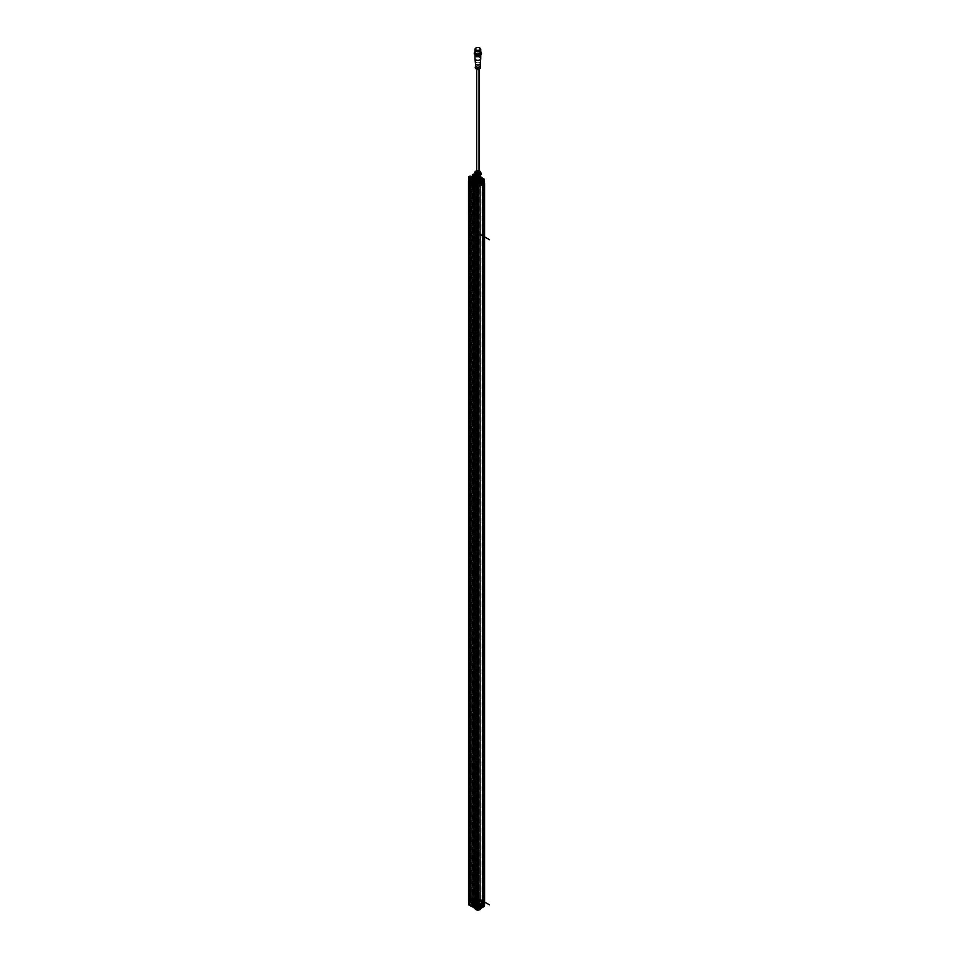<?xml version="1.0" encoding="UTF-8"?>
<svg xmlns="http://www.w3.org/2000/svg" width="958" height="958" viewBox="0 0 958 958"><rect width="100%" height="100%" fill="white"/><g stroke="black" fill="none" stroke-linecap="round" stroke-linejoin="round"><path stroke-width="0.72" stroke-dasharray="4.79 3.59" d="M483.862 183.661L483.455 182.774L481.994 183.17L477.443 186.235L478.377 186.355L478.377 905.885L477.443 905.765L481.994 902.699L481.994 183.17M478.341 185.517L478.317 905.13L478.341 185.517M478.186 905.154L478.186 185.636L477.443 186.235M478.916 906.005L478.377 186.355M476.066 905.286L475.994 185.84L475.994 905.37M473.959 184.666L476.509 185.648L475.97 904.867L478.377 905.909L478.377 908.783L479.216 908.292M473.803 184.235L473.959 903.705M468.522 181.505L469.252 180.715L468.546 180.571L468.63 900.197L469.252 900.245L468.546 901.071L469.264 900.927L469.252 181.397L468.546 181.541L468.618 900.975M470.246 176.188L470.055 899.299L470.055 179.769L468.546 180.571L470.39 179.984L470.354 899.562L468.546 900.101L469.264 900.245L469.576 904.879L469.157 181.445L469.24 905.07M471.408 180.858L470.845 904.58L471.803 900.388L469.839 899.945L469.839 180.415L471.049 181.038L469.839 180.415L470.27 176.859L470.354 899.562L469.648 903.897L470.354 899.562L470.354 180.032M474.21 175.47L474.21 902.891L474.126 179.529L471.839 180.858L471.444 177.074M471.767 902.4L471.767 900.041L470.881 899.981L470.833 902.496L473.228 901.67L474.629 902.4L474.21 175.685L474.473 179.038L472.258 178.499L475.312 177.625L484.58 183.182L484.473 902.472L479.886 900.28L480.413 180.571L480.413 900.101L477.719 898.544L477.719 179.014M477.443 178.978L477.443 898.496L475.312 897.155L473.791 897.514L473.635 177.625L473.791 897.215L472.258 898.029L472.258 178.428L473.635 177.625L473.635 897.155L472.258 898.029L472.258 178.428L472.258 898.029L472.569 901.981L475.503 899.73L476.988 900.484L472.066 903.202L472.066 900.879L470.881 899.981L470.833 902.496L472.066 903.202M481.85 904.747L479.599 903.634L481.682 905.035L481.934 900.975L475.324 897.155L475.467 901.454L473.719 901.286L473.791 897.215L475.156 897.514L475.156 177.685L475.312 897.155L475.156 177.673L481.443 181.733L483.119 182.283L483.359 181.601L483.359 179.433L477.455 182.834L477.216 185.696L473.683 182.715L473.072 183.241L477.216 185.696M479.982 180.667L479.886 900.28L479.982 180.667M482.604 181.984L482.604 901.502M483.622 902.628L483.622 183.098L482.401 183.194L482.365 902.795L483.443 902.292L483.359 903.035M472.641 183.337L473.563 183.062M478.09 179.9L477.479 180.212L478.581 180.212L478.006 899.37L478.006 179.841M481.491 901.586L477.946 900.484L478.868 900.125L481.994 902.699M478.138 904.927L478.138 185.397M482.173 902.364L483.443 902.292M483.383 902.987L481.635 901.262L481.611 904.639L483.383 905.669L483.119 902.52M472.701 176.559L472.701 901.981L472.701 898.209L473.36 897.909L473.228 178.38L472.557 178.679L472.557 176.643M474.438 898.604L473.36 897.909L474.438 898.532L474.438 179.002L473.228 178.38L473.228 176.26M474.102 899.083L471.803 900.388L474.126 899.059M470.917 177.254L471.049 900.568L469.803 899.897L470.354 899.562M478.102 899.43L477.647 899.969L478.006 899.37M478.413 899.514L477.647 899.969M472.474 902.675L473.575 902.64L472.474 902.675L472.474 183.146M478.006 905.861L478.006 186.331M471.863 900.364L471.839 180.858L474.126 179.505L474.186 175.733M475.228 901.059L475.132 174.272L477.731 175.398L477.108 176.739A1.317 0.766 180 0 0 476.713 177.278L476.713 176.5A1.317 0.766 0 0 0 477.084 177.026L477.084 177.805A1.317 0.766 180 0 1 476.713 177.278M477.371 898.341L477.371 178.811M482.437 182.224L482.425 901.753M482.604 901.729L482.604 182.2M483.658 183.301L483.658 902.831M482.401 183.194L482.401 902.723L482.413 183.218M477.491 180.14L477.491 899.67M481.934 900.975L478.509 899.466L472.354 902.64L472.378 183.086L473.312 182.715L469.995 181.421L471.599 181.445L471.611 182.631L475.18 180.571L475.144 179.661L477.491 180.799L472.342 183.972L472.33 182.81M472.893 902.328L472.893 182.798M478.449 184.75L483.586 181.781L478.449 184.75L477.946 907.118L477.946 184.451M477.946 907.118L483.586 904.448L483.586 181.781M483.586 904.448L478.449 907.406M483.071 904.148L483.071 181.493M475.599 184.75L476.27 184.75L475.599 182.427L476.27 183.146M475.252 185.421L478.377 186.379L483.706 183.301L483.658 180.415L482.293 180.595L483.383 179.409L477.455 182.834L475.599 181.757L476.545 182.99M476.545 184.164L475.599 183.936L476.545 184.595M475.599 181.757L477.048 180.667M471.827 179.793L472.09 179.637A1.317 0.766 180 0 1 473.935 179.625L475.312 179.984L472.354 179.984L473.695 180.176L472.354 180.176L473.659 180.176L472.378 180.176L472.354 183.11L475.635 185.074M470.079 176.14L470.354 179.948M468.546 181.038L468.558 900.388L468.785 903.777L469.947 903.107L469.923 899.299L468.546 900.101L469.336 903.921L469.157 180.667L468.522 180.607M469.228 177.673L469.264 180.715L469.324 177.661M477.419 180.008L474.39 181.673A1.676 0.97 0 0 0 476.15 180.655L477.779 180.224L476.701 180.284L477.515 179.613L477.491 181.002L477.515 179.613L475.108 178.475L475.144 179.397L471.599 181.445M470.067 181.697L470.091 182.87L470.067 181.697M475.18 179.314L475.216 180.511M475.108 178.475L474.905 179.829L475.108 178.475M477.407 180.344L478.868 179.888L481.443 181.373M478.581 899.742L478.581 180.212L477.946 180.248L481.443 181.733M475.06 178.044L475.132 901.334L473.815 901.334L473.803 177.984L475.06 178.044L475.228 174.308L475.324 177.625L475.396 174.045M473.551 174.045L473.635 897.155M478.904 177.853L479.766 176.571L481.024 177.302L479.886 176.559A2.024 1.174 0 0 0 479.299 175.733A2.024 1.174 0 0 0 477.084 175.47A2.024 1.174 0 0 0 475.839 176.559A2.024 1.174 0 0 0 476.437 177.386A2.024 1.174 0 0 0 478.641 177.637A2.024 1.174 0 0 0 479.886 176.559L479.958 177.637L477.743 176.368L479.958 177.637L478.796 178.523A2.862 1.653 0 0 0 477.12 178.487L476.88 177.565A2.826 1.629 0 0 0 475.863 177.948A2.826 1.629 0 0 0 475.216 178.535L474.581 178.547M474.593 177.996A1.485 0.862 0 0 0 475.527 177.745A1.485 0.862 0 0 0 475.958 177.146A1.485 0.862 0 0 0 474.725 176.296M477.036 181.242A2.85 1.641 0 0 0 479.874 180.834A2.85 1.641 0 0 0 480.712 179.637A2.85 1.641 0 0 0 480.593 179.194L480.569 178.631A2.826 1.629 0 0 0 479.862 177.948A2.826 1.629 0 0 0 479.036 177.613L478.832 177.948M478.796 178.523L478.904 177.074L479.599 176.679L479.611 177.446M477.12 177.721L477.12 178.487M474.713 176.32A1.437 0.826 180 0 1 475.491 176.559A1.437 0.826 180 0 1 475.91 177.146A2.802 1.617 180 0 1 479.85 177.17A2.802 1.617 180 0 1 480.665 178.284A2.802 1.617 180 0 1 479.85 179.457A2.802 1.617 180 0 1 475.886 179.457A2.802 1.617 180 0 1 475.06 178.284A2.802 1.617 180 0 1 475.886 177.17A1.437 0.826 180 0 1 474.593 177.972M475.024 179.649L475.216 178.535M475.072 179.733A2.862 1.653 0 0 0 475.012 180.044A2.862 1.653 0 0 0 475.168 180.619L473.24 181.05M473.324 180.475L475.192 179.829L475.168 180.619M483.359 179.433L481.491 178.356L480.593 179.194L481.024 178.056M481.85 179.721L480.892 179.17M477.946 181.96L477 181.421M481.491 178.356L482.173 179.745L481.491 179.35L482.173 180.918L481.491 181.349M481.838 177.721L481.934 181.445M481.898 181.074L481.491 180.523L482.173 180.918M481.898 179.577L481.491 179.026L482.173 179.409M482.82 182.331L478.557 180.224L483.119 182.283M473.144 181.984L476.701 179.936M483.119 181.469L482.557 182.379L479 180.32L476.27 180.811A1.796 1.042 180 0 1 476.09 181.313A1.796 1.042 180 0 1 474.39 181.9L474.378 181.804A1.916 1.102 0 0 0 476.198 181.194A1.916 1.102 0 0 0 476.389 180.715A1.916 1.102 0 0 0 476.389 180.643L476.15 180.655M479.168 180.224L478.725 179.505L478.569 180.415L476.389 180.643L476.401 179.829A1.928 1.114 180 0 1 476.401 179.888A1.928 1.114 180 0 1 474.378 180.99L473.815 183.313L477.371 185.373L473.671 183.469L473.731 181.433L474.39 181.613M473.647 183.062L473.851 181.17L473.719 182.259L476.306 182.056A2.874 1.665 180 0 1 475.827 181.84A2.874 1.665 180 0 1 475.419 181.541L474.414 181.649L474.485 180.966L475.731 182.403M473.647 183.409L473.827 182.499L477.216 184.87M483.359 181.601L477.455 185.002M479 179.505L482.545 181.553M478.581 179.601L478.485 180.523L478.725 179.505M478.341 179.637L476.701 179.517M476.306 182.738A2.203 1.269 180 0 1 475.659 181.84A2.203 1.269 180 0 1 477.024 180.667A2.203 1.269 180 0 1 479.419 180.942A2.203 1.269 180 0 1 480.066 181.84A2.203 1.269 180 0 1 478.713 183.014A2.203 1.269 180 0 1 476.306 182.738M472.354 179.984L473.695 179.984L473.635 182.607M476.88 177.565L476.916 176.931A1.557 0.898 0 0 1 476.928 175.661L477.683 175.29L477.108 175.961A1.317 0.766 0 0 0 476.713 176.5L477.084 177.805M479.79 177.458L475.3 173.913L475.156 177.673L475.228 174.093M473.719 174.26L473.803 177.673L473.815 174.32M473.695 174.248L473.803 177.984L473.719 174.308L475.132 174.368M474.438 179.074L474.629 902.4M474.557 175.242L474.473 179.038M471.611 182.631L470.031 182.774L472.342 183.972M472.27 181.325L472.27 183.697L477.012 180.954L476.988 178.487L475.743 177.781L475.455 180.152L475.503 177.853L475.563 180.667L471.767 182.858L471.767 180.523L470.833 180.619L473.288 181.254L476.988 178.487L477.012 180.954L475.695 180.08L475.563 180.667L475.659 178.188L471.767 180.523M472.27 183.697L472.066 181.325M471.54 180.559L471.528 182.894L470.749 182.93L470.965 180.475L470.749 182.93L472.066 183.697M474.785 178.787A1.928 1.114 180 0 1 475.839 179.098A1.928 1.114 180 0 1 475.982 179.194M473.276 180.751A1.928 1.114 180 0 1 473.12 180.667A1.928 1.114 180 0 1 472.581 180.056M472.581 180.559A1.916 1.114 0 0 0 473.12 181.17A1.916 1.114 0 0 0 473.288 181.254M475.982 179.697A1.916 1.114 0 0 0 475.839 179.601A1.916 1.114 0 0 0 474.773 179.302M474.186 179.23L473.815 178.32L475.084 178.356L473.611 178.703L474.258 179.194L473.647 179.984L474.869 179.649M468.606 181.445L468.773 177.685M469.24 177.721L469.264 181.397L468.857 177.769M469.683 176.523L469.839 180.415M473.24 904.58L473.252 903.801A1.94 1.114 0 0 1 473.108 903.729A1.94 1.114 0 0 1 472.569 903.131L470.869 903.681L471.791 904.987A1.832 1.066 180 0 1 473.024 904.711L473.24 904.58A1.952 1.126 180 0 1 473.096 904.508A1.952 1.126 180 0 1 472.557 903.921L470.905 904.472L469.719 903.777L469.839 180.332M477.371 184.547L477.371 185.373M476.318 179.206A2.179 1.257 0 0 0 479.407 179.206A2.179 1.257 0 0 0 480.042 178.308A2.179 1.257 0 0 0 479.407 177.422A2.179 1.257 0 0 0 476.318 177.422A2.179 1.257 0 0 0 475.683 178.308A2.179 1.257 0 0 0 476.318 179.206M482.257 179.445L481.407 178.954L482.353 179.421M477.85 181.984L476.497 181.709M476.497 181.792L477.443 182.643M475.91 177.146L475.91 177.374A1.437 0.826 0 0 1 475.024 178.14A1.437 0.826 0 0 1 473.456 177.96A1.437 0.826 0 0 1 473.036 177.374L473.036 177.374A1.437 0.826 0 0 0 473.036 177.374L472.989 177.146A1.485 0.862 180 0 1 473.432 176.775A1.485 0.862 180 0 1 475.048 176.583A1.485 0.862 180 0 1 475.958 177.374A1.485 0.862 180 0 1 475.527 177.984A1.485 0.862 180 0 1 473.911 178.176A1.485 0.862 180 0 1 472.989 177.374A1.485 0.862 180 0 1 473.001 177.266M473.731 176.943A1.054 0.611 0 0 0 475.228 177.805A1.054 0.611 0 0 0 473.731 176.943M473.611 178.703L473.611 179.613L475.312 179.493L475.372 178.547M474.917 180.296L475.384 178.847L474.725 179.23L475.192 180.128M474.725 179.23L475.384 178.847M474.258 180.092L474.258 179.194M475.312 178.583L475.312 179.493M475.539 175.937L475.527 176.703L475.539 175.937L476.689 177.158L476.665 176.38A1.832 1.066 0 0 0 476.198 177.086L475.982 177.218A1.952 1.126 0 0 0 475.851 177.134A1.952 1.126 0 0 0 474.833 176.823L475.779 175.865L476.665 176.38M475.527 176.703L474.809 177.601A1.94 1.114 180 0 1 475.851 177.913A1.94 1.114 180 0 1 475.982 178.008L476.21 177.865A1.82 1.054 180 0 1 476.689 177.158M476.21 177.865L476.198 177.086M475.982 177.218L475.982 178.008M474.809 177.601L474.833 176.823M479.575 178.092L479.383 179.254A2.874 1.665 180 0 1 479.898 179.493A2.874 1.665 180 0 1 480.281 179.769L480.281 179.17A2.886 1.665 0 0 0 479.898 178.906A2.886 1.665 0 0 0 479.383 178.667L479.575 178.092L480.425 179.182M479.575 178.679L480.868 178.847L480.425 179.769M471.54 179.397L470.869 179.457L471.791 179.984A1.82 1.054 180 0 1 473.024 179.709L473.252 179.577A1.94 1.114 180 0 1 473.108 179.505A1.94 1.114 180 0 1 472.569 178.906L471.54 179.397L470.905 178.679L471.791 179.984M471.013 179.314L471.037 178.547L471.013 179.314M472.569 178.906L472.557 178.128A1.952 1.126 0 0 0 473.096 178.715A1.952 1.126 0 0 0 473.24 178.799M473.024 178.918A1.832 1.066 0 0 0 471.791 179.194M472.557 178.128L471.54 178.619M475.863 182.403L476.294 181.469A2.886 1.665 0 0 1 475.827 181.254A2.886 1.665 0 0 1 475.419 180.954L474.414 181.649M476.318 182.14L476.306 181.553A2.203 1.269 0 0 0 479.419 181.565A2.203 1.269 0 0 0 480.066 180.667A2.203 1.269 0 0 0 480.066 180.655A2.203 1.269 0 0 0 479.419 179.769A2.203 1.269 0 0 0 476.306 179.769A2.203 1.269 0 0 0 475.659 180.655A2.203 1.269 0 0 0 475.659 180.667A2.203 1.269 0 0 0 476.306 181.565L476.318 182.14M473.767 179.936L475.467 179.553L473.767 179.936M473.971 179.829L474.988 179.242L473.971 179.829M473.671 178.428A1.126 0.659 0 0 0 475.276 177.505A1.126 0.659 0 0 0 473.671 178.428M473.671 177.841A1.126 0.659 180 0 1 475.276 176.919A1.126 0.659 180 0 1 473.671 177.841M475.91 177.374A1.437 0.826 0 0 0 475.491 176.787A1.437 0.826 0 0 0 474.018 176.595A1.437 0.826 0 0 0 473.048 177.266M481.024 178.332L480.257 176.679A3.233 1.868 0 0 0 480.15 176.607A3.233 1.868 0 0 0 480.042 176.547L477.18 176.104A3.233 1.868 0 0 0 476.88 176.152L474.785 177.362A3.233 1.868 0 0 0 474.701 177.529L474.701 176.751M474.701 176.907L474.988 177.589L473.767 177.218M473.887 179.421L475.06 179.421L473.887 179.421L473.887 177.41L474.701 177.098M483.383 179.409L481.611 178.392L481.635 181.733L484.413 182.882L484.305 179.218M481.635 181.733L483.706 183.301M481.91 179.577L481.91 181.337L482.221 180.487L482.808 180.894M482.748 181.014L479.371 182.691L482.652 180.894M482.173 179.433L482.748 181.397M482.676 181.505L479.359 183.421L478.772 183.002L481.91 181.337M478.629 182.559L479.299 183.385L478.629 182.559L477.455 183.229L475.683 181.804L476.497 182.715L476.497 184.475L475.659 184.307L476.222 184.631L476.234 182.858M478.377 186.379L478.377 183.457L479.216 182.978M483.658 180.415L483.658 905.729L482.221 905.957L483.395 905.274L481.491 904.58L481.491 903.909L482.173 904.304L481.491 902.4L482.173 902.795L482.197 183.289M483.263 182.679L483.443 179.876L483.658 183.026M477.288 186.127L477.455 183.229M475.659 185.193L475.659 184.307M481.611 178.392L480.653 179.182A2.898 1.676 180 0 1 480.7 179.29M480.724 179.374A2.898 1.676 180 0 1 480.76 179.649A2.898 1.676 180 0 1 477.06 181.254L475.683 181.804M482.03 181.505L481.946 177.829M484.353 179.254L484.449 906.232M475.671 182.535L475.683 184.295M475.683 182.535L476.497 182.715M479.934 182.403L482.102 181.182M476.665 181.697L477.85 182.104M481.072 179.146L481.91 179.637M478.234 186.307L478.377 183.457M477.312 183.218L478.246 183.385M479.671 179.397A2.85 1.641 180 0 1 477.791 179.769M476.629 179.601A2.85 1.641 180 0 1 475.132 178.595L475.132 178.595M474.94 178.2L475.084 177.757A2.85 1.641 180 0 1 477.24 176.512L478.677 176.547A2.85 1.641 180 0 1 480.712 178.116A2.85 1.641 180 0 1 480.006 179.206M476.318 177.23A2.179 1.257 0 0 0 475.683 178.116A2.179 1.257 0 0 0 477.036 179.29A2.179 1.257 0 0 0 479.407 179.014A2.179 1.257 0 0 0 480.042 178.116A2.179 1.257 0 0 0 478.701 176.955A2.179 1.257 0 0 0 476.318 177.23M480.593 178.799A2.85 1.641 0 0 0 480.712 178.32A2.85 1.641 0 0 0 478.677 176.739L477.252 176.619L477.288 177.757A1.102 0.635 0 0 1 476.928 177.29L476.928 177.086A1.102 0.635 180 0 1 479.132 177.086A1.102 0.635 180 0 1 478.725 177.589L478.689 176.452M478.725 177.589L478.689 176.631L477.252 176.595M478.689 176.667L477.252 176.416M478.701 176.535L477.264 176.5L477.264 177.948L478.701 177.984L477.264 177.913M477.24 176.715A2.85 1.641 0 0 0 475.084 177.96L474.964 178.787M473.24 180.799A1.102 0.635 0 0 0 473.887 180.571L474.485 179.733L473.839 179.745A1.102 0.635 0 0 0 471.923 180.176L471.923 179.984A1.102 0.635 180 0 0 473.887 180.379L474.917 177.96M474.869 179.745L474.533 180.559M479.407 179.206A2.179 1.257 180 0 1 477.036 179.481A2.179 1.257 180 0 1 475.683 178.32A2.179 1.257 180 0 1 476.318 177.422A2.179 1.257 180 0 1 478.701 177.158A2.179 1.257 180 0 1 480.042 178.32A2.179 1.257 180 0 1 479.407 179.206M476.928 177.086A1.102 0.635 180 0 0 477.288 177.553L478.701 177.984M477.587 177.014L477.755 176.116A2.144 1.593 38.2 0 1 477.874 176.128L477.994 176.104A2.144 1.018 -67.6 0 1 478.078 176.068L478.545 176.787L477.359 177.086L478.701 177.086L477.539 176.368A2.144 1.425 -51.1 0 1 477.647 176.308L477.683 176.236A2.144 0.719 -104.7 0 0 477.623 176.188L478.341 176.2A2.144 1.736 9.6 0 1 478.485 176.224L478.533 176.332A2.144 1.425 128.9 0 0 478.413 176.356L478.389 176.416A2.144 0.719 75.3 0 1 478.449 176.512L478.317 176.583A2.144 1.593 -141.8 0 0 478.198 176.535L478.078 176.547A2.144 1.018 112.4 0 0 477.994 176.631L477.683 176.464A2.144 1.724 -165.1 0 0 477.587 176.476M478.725 177.781A1.102 0.635 0 0 0 477.347 176.787A1.102 0.635 0 0 0 476.928 177.29M474.222 179.541L473.839 179.553A1.102 0.635 180 0 0 471.923 179.984M471.923 180.176A1.102 0.635 0 0 0 471.947 180.284L472.797 180.799M476.342 171.877A2.155 1.245 180 0 1 479.395 171.877A2.155 1.245 180 0 1 480.018 172.763A2.155 1.245 180 0 1 479.395 173.637A2.155 1.245 180 0 1 477.036 173.913A2.155 1.245 180 0 1 475.707 172.763A2.155 1.245 180 0 1 476.342 171.877L476.509 171.781A1.916 1.102 180 0 1 479.216 171.781A1.916 1.102 180 0 1 479.216 173.35A1.916 1.102 180 0 1 476.509 173.35A1.916 1.102 180 0 1 476.509 171.781L476.342 171.877M479.395 181.481A2.155 1.245 0 0 0 480.018 180.595A2.155 1.245 0 0 0 478.689 179.445A2.155 1.245 0 0 0 476.342 179.721A2.155 1.245 0 0 0 475.707 180.595A2.155 1.245 0 0 0 477.036 181.745A2.155 1.245 0 0 0 479.395 181.481M478.749 173.075A1.245 0.719 0 0 0 476.988 172.057A1.245 0.719 0 0 0 478.749 173.075M476.988 184.583A1.245 0.719 180 0 1 478.749 185.601A1.245 0.719 180 0 1 476.988 184.583M475.204 185.505L477.132 186.618A2.754 1.593 0 0 0 479.814 186.211A2.754 1.593 0 0 0 480.617 185.086A2.754 1.593 0 0 0 480.521 184.666L478.593 183.553A2.754 1.593 0 0 0 475.922 183.96A2.754 1.593 0 0 0 475.108 185.086A2.754 1.593 0 0 0 475.204 185.505L477.132 186.618M478.593 183.553L480.521 184.271A2.754 1.593 180 0 1 480.617 184.69A2.754 1.593 180 0 1 479.814 185.816A2.754 1.593 180 0 1 477.132 186.223M475.204 185.122A2.754 1.593 180 0 1 475.108 184.69A2.754 1.593 180 0 1 475.922 183.565A2.754 1.593 180 0 1 478.593 183.158M479.503 185.648A2.323 1.341 0 0 0 480.186 184.666A2.323 1.341 0 0 0 478.725 183.445A2.323 1.341 0 0 0 476.222 183.744A2.323 1.341 0 0 0 475.539 184.666A2.323 1.341 0 0 0 476.952 185.924A2.323 1.341 0 0 0 479.503 185.648M479.862 179.278A2.826 1.629 0 0 0 479.862 176.967A2.826 1.629 0 0 0 475.863 176.967A2.826 1.629 0 0 0 475.863 179.278A2.826 1.629 0 0 0 479.862 179.278M476.437 178.954A2.024 1.174 180 0 1 475.839 178.116A2.024 1.174 180 0 1 477.084 177.038A2.024 1.174 180 0 1 479.299 177.29A2.024 1.174 180 0 1 479.886 178.116A2.024 1.174 180 0 1 478.641 179.206A2.024 1.174 180 0 1 476.437 178.954M474.785 177.362L475.827 175.41L476.88 174.967L476.88 176.152M476.88 174.967A3.233 1.868 180 0 1 477.18 174.919L480.042 175.362L480.042 176.547M477.192 176.104A1.198 0.695 180 0 1 478.88 177.086A1.198 0.695 180 0 1 477.192 176.104L477.18 174.919M480.257 176.679L480.257 175.494M475.659 175.542A2.826 1.629 180 0 1 475.863 175.398A2.826 1.629 180 0 1 480.018 175.506M479.862 173.206A2.826 1.629 0 0 0 475.863 173.206A2.826 1.629 0 0 0 475.863 175.518A2.826 1.629 0 0 0 479.862 175.518A2.826 1.629 0 0 0 479.862 173.206M476.437 175.182A2.012 1.162 180 0 1 475.851 174.368A2.012 1.162 180 0 1 477.096 173.29A2.012 1.162 180 0 1 479.287 173.542A2.012 1.162 180 0 1 479.874 174.368A2.012 1.162 180 0 1 478.641 175.434A2.012 1.162 180 0 1 476.437 175.182M481.024 174.572L480.257 172.919A3.233 1.868 0 0 0 480.15 172.847A3.233 1.868 0 0 0 480.042 172.787L477.18 172.344A3.233 1.868 0 0 0 476.88 172.392L474.785 173.602A3.233 1.868 0 0 0 474.701 173.781M474.785 173.602L474.785 172.093L475.827 171.29L476.88 170.883L476.88 172.392M477.18 172.344L477.18 170.847A3.233 1.868 180 0 0 476.88 170.883L475.827 171.29M476.665 170.919L480.042 171.29A3.233 1.868 180 0 1 480.15 171.35A3.233 1.868 180 0 1 480.257 171.41L480.042 172.787M480.257 172.919L480.341 171.482M480.329 172.117A2.515 1.449 0 0 0 478.581 171.015A2.515 1.449 0 0 0 476.09 171.386A2.515 1.449 0 0 0 475.396 172.117M479.036 170.991A1.245 0.719 0 0 0 476.689 170.991M478.749 172.021A1.245 0.719 180 0 1 476.641 171.374A2.155 1.245 180 0 1 479.036 171.362A1.245 0.719 180 0 1 478.749 172.021M476.689 171.266A1.245 0.719 180 0 1 479.036 171.266M476.509 170.728A1.916 1.102 0 0 0 475.97 171.338A1.916 1.102 0 0 0 477 172.5A1.916 1.102 0 0 0 479.216 172.296A1.916 1.102 0 0 0 479.754 171.338A1.916 1.102 0 0 0 478.461 170.452A1.916 1.102 0 0 0 476.509 170.728M479.084 171.386A2.155 1.245 180 0 1 479.994 172.212A2.155 1.245 180 0 1 479.395 173.29A2.155 1.245 180 0 1 476.892 173.518A2.155 1.245 180 0 1 475.731 172.212A2.155 1.245 180 0 1 476.342 171.53A2.155 1.245 180 0 1 476.641 171.386M479.287 171.59A2.012 1.162 0 0 0 479.048 171.47A2.012 1.162 0 0 0 476.689 171.47A2.012 1.162 0 0 0 475.851 172.404A2.012 1.162 0 0 0 476.437 173.23A2.012 1.162 0 0 0 478.641 173.482A2.012 1.162 0 0 0 479.874 172.404A2.012 1.162 0 0 0 479.287 171.59M475.599 48.295A2.874 1.665 180 0 1 479.898 48.14A2.874 1.665 180 0 1 480.138 48.295M480.353 49.121A2.515 1.449 0 0 0 479.647 48.295A2.515 1.449 0 0 0 477.06 47.948A2.515 1.449 0 0 0 475.372 49.121M480.736 52.642A2.874 1.665 0 0 0 479.898 51.469A2.874 1.665 0 0 0 476.761 51.109A2.874 1.665 0 0 0 474.988 52.642M476.006 53.72A2.635 1.521 180 0 1 475.228 52.642A2.635 1.521 180 0 1 476.856 51.241A2.635 1.521 180 0 1 479.73 51.564A2.635 1.521 180 0 1 480.497 52.642A2.635 1.521 180 0 1 478.868 54.055A2.635 1.521 180 0 1 476.006 53.72M479.814 53.864A2.635 1.521 0 0 0 480.497 52.834A2.635 1.521 0 0 0 479.73 51.768A2.635 1.521 0 0 0 476.856 51.433A2.635 1.521 0 0 0 475.228 52.834A2.635 1.521 0 0 0 475.922 53.864M474.988 51.84A3.353 1.94 180 0 1 475.491 51.469A3.353 1.94 180 0 1 480.233 51.469L480.233 51.469A3.353 1.94 180 0 1 480.736 51.84M474.988 51.792A3.593 2.072 180 0 1 475.324 51.564A3.593 2.072 180 0 1 480.401 51.564L480.401 51.564A3.593 2.072 180 0 1 480.736 51.792M481.395 53.432A3.593 2.072 0 0 0 480.401 52.355A3.593 2.072 0 0 0 476.809 51.84A3.593 2.072 0 0 0 474.33 53.432M480.317 55.336A3.353 1.94 0 0 0 480.233 52.642A3.353 1.94 0 0 0 475.491 52.642A3.353 1.94 0 0 0 475.491 55.384M476.425 54.845A2.036 1.174 180 0 1 475.827 54.019A2.036 1.174 180 0 1 477.084 52.93A2.036 1.174 180 0 1 479.299 53.181A2.036 1.174 180 0 1 479.898 54.019A2.036 1.174 180 0 1 478.641 55.097A2.036 1.174 180 0 1 476.425 54.845M479.299 53.576A2.036 1.174 0 0 0 477.084 53.313A2.036 1.174 0 0 0 475.827 54.402A2.036 1.174 0 0 0 476.425 55.241A2.036 1.174 0 0 0 478.641 55.492A2.036 1.174 0 0 0 479.898 54.402A2.036 1.174 0 0 0 479.299 53.576M480.736 58.713A2.874 1.665 0 0 0 479.898 57.54A2.874 1.665 0 0 0 476.761 57.181A2.874 1.665 0 0 0 474.988 58.713M475.467 63.635L475.467 63.599A2.395 1.389 180 0 1 476.952 62.318A2.395 1.389 180 0 1 479.563 62.617A2.395 1.389 180 0 1 480.257 63.599L480.257 63.635M480.257 67.515A2.395 1.389 0 0 0 479.563 66.533A2.395 1.389 0 0 0 476.952 66.234A2.395 1.389 0 0 0 475.467 67.515M475.467 66.88A2.635 1.521 180 0 1 479.73 66.437A2.635 1.521 180 0 1 480.257 66.88M478.701 68.006A1.174 0.683 180 0 1 477.036 68.964A1.174 0.683 180 0 1 478.701 68.006M477.036 186.343A1.174 0.683 0 0 0 478.701 185.385A1.174 0.683 0 0 0 477.036 186.343M478.293 181.924L477.431 181.589L478.293 181.924M477.611 176.835L478.629 177.086L477.611 176.835M478.88 177.577A1.198 0.695 0 0 0 477.192 176.595A1.198 0.695 0 0 0 478.88 177.577M477.647 176.871L477.695 176.26M478.258 176.14L478.341 176.763M478.545 176.248L478.533 176.871M473.276 184.822L472.426 184.475L473.276 184.822M472.593 179.733L473.623 179.984L472.593 179.733M473.252 180.655A1.198 0.695 0 0 0 474.15 179.757A1.198 0.695 0 0 0 471.899 179.733M474.126 179.757A1.198 0.695 180 0 1 473.444 180.14M473.276 179.637L472.569 179.374M481.898 904.124L481.491 903.574L482.173 903.969M481.491 904.58L480.593 905.406A2.85 1.641 180 0 1 480.712 905.921A2.85 1.641 180 0 1 479.874 907.046A2.85 1.641 180 0 1 477.036 907.454L477.048 908.016A2.826 1.629 180 0 1 475.863 907.609A2.826 1.629 180 0 1 475.288 907.13L474.186 907.154L474.174 906.04L475.168 906.017L475.288 907.13M481.682 905.035L480.569 905.981A2.826 1.629 180 0 0 479.862 905.298A2.826 1.629 180 0 0 479.036 904.963L478.832 903.346L479.958 902.652L477.755 901.382L477.108 902.137A1.317 0.766 0 0 0 477.084 903.214L476.916 904.28A1.557 0.898 180 0 1 476.928 903.023L477.731 902.376L475.3 901.143M477.407 899.873L477.779 900.448L476.15 900.891A1.676 0.97 180 0 1 475.982 901.37A1.676 0.97 180 0 1 474.39 901.909L477.419 900.245M476.701 900.173L477.491 898.185L472.342 901.155L470.031 899.79L469.995 900.951L471.599 900.975L475.144 898.927L475.18 897.754L471.611 899.813L470.031 899.79L470.067 901.227L471.983 902.34L472.007 901.155M475.599 898.041L477.515 899.143L477.491 897.981L475.587 896.88L475.144 898.927L474.905 897.011L475.587 896.88M475.108 898.005L475.144 896.844L475.108 898.005M473.144 902.22L471.983 902.34M472.354 905.765L473.695 905.765L472.354 905.765L473.695 905.573L472.354 905.573L473.659 905.573L472.378 905.573L472.354 902.64L473.168 903.394M473.06 903.119L477.216 905.921L477.455 909.058L483.359 905.657L478.629 908.028A4.742 1.006 98.8 0 0 478.449 908.459A4.742 3.736 155.1 0 0 477.647 908.579A4.742 2.73 -120 0 0 477.06 908.244L477.276 907.777A4.742 3.736 -24.9 0 1 478.078 907.657A4.742 2.73 60 0 1 478.665 907.992L477.312 908.543L477.288 905.657M469.839 899.945L469.683 903.753M475.168 906.017A2.862 1.653 180 0 1 475.012 905.502A2.862 1.653 180 0 1 475.108 905.047L474.114 905.07L474.114 905.849L475.216 905.885A2.826 1.629 180 0 1 475.863 905.298A2.826 1.629 180 0 1 476.88 904.927L477.156 903.31L477.12 904.687M475.527 905.106A1.485 0.862 180 0 1 473.911 905.286A1.485 0.862 180 0 1 472.989 904.496A1.485 0.862 180 0 1 473.432 903.897A1.485 0.862 180 0 1 475.048 903.705A1.485 0.862 180 0 1 475.958 904.496A1.485 0.862 180 0 1 475.527 905.106M471.923 905.921L471.923 905.921A1.557 0.898 180 0 1 474.102 905.909L475.216 905.885L475.108 905.047M475.886 906.088A2.802 1.617 0 0 0 475.06 907.262A2.802 1.617 0 0 0 475.886 908.376A2.802 1.617 0 0 0 479.85 908.376A2.802 1.617 0 0 0 480.665 907.262A2.802 1.617 0 0 0 479.85 906.088A2.802 1.617 0 0 0 475.886 906.088M477.12 903.885A2.862 1.653 180 0 1 478.796 903.921M484.329 906.4L481.946 904.807L480.653 905.993A2.898 1.676 180 0 1 480.76 906.46A2.898 1.676 180 0 1 477.06 908.064L475.683 908.064L477.455 909.094L475.599 907.98L477.036 907.454M477.946 908.184L477 907.633M481.85 905.933L480.892 905.394M477.048 908.016L476.33 908.124A2.179 1.257 180 0 1 475.683 907.25A2.179 1.257 180 0 1 476.318 906.352A2.179 1.257 180 0 1 479.407 906.352A2.179 1.257 180 0 1 480.042 907.25A2.179 1.257 180 0 1 479.407 908.124A2.179 1.257 180 0 1 476.318 908.124L475.348 908.675M475.599 907.98L475.599 906.986L476.545 907.549L475.599 906.986L475.599 905.813L476.27 906.196L475.599 904.987M476.545 906.04L475.599 905.382L476.27 906.196M476.545 907.549L475.599 907.31L476.27 907.705M473.072 903.466L475.647 904.963M473.108 903.023L473.803 903.202L474.39 901.813A1.796 1.042 0 0 0 476.09 901.239A1.796 1.042 0 0 0 476.27 900.724L476.389 900.879A1.916 1.102 180 0 1 476.389 900.927A1.916 1.102 180 0 1 474.378 902.041L474.39 901.909M473.563 903.358L477.3 905.753L473.563 903.358L473.839 902.22L474.378 902.867A1.928 1.114 0 0 0 476.401 901.753A1.928 1.114 0 0 0 476.401 901.706L476.533 900.676L476.401 901.706M474.378 902.867L473.719 902.484L474.042 903.993L474.988 904.053L473.755 904.34L475.192 904.34L474.054 904.472L474.03 903.166M482.82 902.568L479 900.556L476.701 900.568L476.545 901.49L479 901.382L483.119 903.346M477.455 906.879L483.359 903.478M477.216 906.747L477.371 905.597L473.971 903.298L473.827 904.208L473.803 903.202M473.647 903.645L477.371 906.424M479.419 902.819A2.203 1.269 0 0 0 477.024 902.544A2.203 1.269 0 0 0 475.659 903.717A2.203 1.269 0 0 0 476.306 904.615A2.203 1.269 0 0 0 478.713 904.891A2.203 1.269 0 0 0 480.066 903.717A2.203 1.269 0 0 0 479.419 902.819M482.688 902.436L479.084 900.352L476.15 900.891M478.341 901.514L478.485 900.436L478.581 901.478M478.485 902.412L477.395 902.675L478.485 902.412M474.174 906.04L473.3 906.484L471.444 905.406L472.09 905.035A1.317 0.766 0 0 1 473.935 905.023L473.935 905.813A1.317 0.766 180 0 0 472.09 905.813L472.09 905.035M474.018 906.076L474.186 907.154L473.491 907.549L473.312 906.484M468.785 903.777L470.079 903.107M471.767 900.041L475.563 897.85L475.587 900.197L475.455 897.335L475.503 899.73L475.695 897.263L477.012 898.017L476.988 900.484L477.012 898.137L472.066 900.879M475.455 897.335L475.503 899.718M473.36 176.176L473.36 901.67L474.593 902.424L472.569 901.981A1.928 1.114 0 0 0 473.12 902.544A1.928 1.114 0 0 0 473.276 902.628M475.982 901.071A1.928 1.114 0 0 0 475.839 900.975A1.928 1.114 0 0 0 474.785 900.664M474.773 900.161A1.916 1.114 180 0 1 475.839 900.472A1.916 1.114 180 0 1 475.982 900.556M473.288 902.125A1.916 1.114 180 0 1 473.12 902.029A1.916 1.114 180 0 1 472.581 901.418M475.372 902.771L473.539 902.903L475.372 902.771L475.084 901.67L477.563 902.664L477.755 901.382L479.611 902.843L479.072 904.328L478.904 903.25M473.719 901.059L473.815 901.67M482.545 903.43L482.557 902.604M476.497 907.849L477.443 908.483M481.407 905.023L482.353 905.25M473.432 903.657A1.485 0.862 0 0 0 472.989 904.268A1.485 0.862 0 0 0 473.911 905.059A1.485 0.862 0 0 0 475.527 904.867A1.485 0.862 0 0 0 475.958 904.268A1.485 0.862 0 0 0 475.048 903.466A1.485 0.862 0 0 0 473.432 903.657M473.731 903.837A1.054 0.611 180 0 1 475.228 904.699A1.054 0.611 180 0 1 473.731 903.837M475.132 901.67L473.611 902.005L474.186 903.454M475.06 902.017L473.647 901.658L475.06 902.017M475.192 902.005L475.144 903.322L474.917 902.173M475.384 903.071L474.725 903.454M475.312 901.897L475.312 902.807M474.258 903.418L474.258 902.508M470.857 177.23L470.869 903.681L471.791 904.987M473.252 903.801L473.024 903.933A1.82 1.054 0 0 0 471.791 904.208M473.024 903.933L473.024 904.711M472.569 903.131L472.557 903.921M475.731 906.627L474.473 905.777L474.426 906.46L475.419 905.765A2.874 1.665 0 0 0 475.827 906.064A2.874 1.665 0 0 0 476.306 906.28L476.294 906.867A2.886 1.665 180 0 1 475.827 906.651A2.886 1.665 180 0 1 475.419 906.352L474.426 906.46L475.863 907.214L476.306 906.28L475.731 907.214A2.179 1.257 0 0 0 477.036 908.4A2.179 1.257 0 0 0 479.407 908.124A2.179 1.257 0 0 0 480.042 907.238A2.179 1.257 0 0 0 478.701 906.076A2.179 1.257 0 0 0 476.318 906.352A2.179 1.257 0 0 0 475.683 907.238L475.659 904.903A2.203 1.269 180 0 1 475.659 904.891A2.203 1.269 180 0 1 476.306 903.993A2.203 1.269 180 0 1 479.419 903.993A2.203 1.269 180 0 1 480.066 904.891A2.203 1.269 180 0 1 480.066 904.903A2.203 1.269 180 0 1 479.419 905.789A2.203 1.269 180 0 1 476.306 905.789A2.203 1.269 180 0 1 475.659 904.903L475.659 903.717M475.982 902.232L475.982 902.999A1.952 1.126 180 0 0 475.851 902.915A1.952 1.126 180 0 0 474.833 902.616L475.527 900.927L476.689 901.382A1.82 1.054 0 0 0 476.21 902.077L475.982 902.232A1.94 1.114 0 0 0 475.851 902.137A1.94 1.114 0 0 0 474.809 901.825L475.671 901.239L476.665 902.161L476.689 901.382M475.527 900.927L475.539 901.706M474.833 902.616L474.809 901.825M475.982 902.999L476.198 902.879A1.832 1.066 180 0 1 476.198 902.855A1.832 1.066 180 0 1 476.665 902.161M480.88 903.729L480.281 903.993A2.874 1.665 0 0 0 479.898 903.717A2.874 1.665 0 0 0 479.383 903.478L480.88 903.657L480.281 904.568A2.886 1.665 180 0 0 479.898 904.304A2.886 1.665 180 0 0 479.383 904.065L480.88 903.729M475.18 901.706L473.48 902.077L475.18 901.706M474.988 901.813L473.971 902.4L474.988 901.813M475.276 903.214A1.126 0.659 180 0 1 473.671 904.136A1.126 0.659 180 0 1 475.276 903.214M475.276 903.801A1.126 0.659 0 0 0 473.671 904.723A1.126 0.659 0 0 0 475.276 903.801M475.491 903.681A1.437 0.826 180 0 1 475.91 904.268A1.437 0.826 180 0 1 475.024 905.035A1.437 0.826 180 0 1 473.456 904.855A1.437 0.826 180 0 1 473.036 904.268A1.437 0.826 180 0 1 473.923 903.502A1.437 0.826 180 0 1 475.491 903.681M473.456 905.082A1.437 0.826 0 0 0 475.024 905.262A1.437 0.826 0 0 0 475.91 904.496A1.437 0.826 0 0 0 475.491 903.909A1.437 0.826 0 0 0 473.923 903.729A1.437 0.826 0 0 0 473.036 904.496A1.437 0.826 0 0 0 473.456 905.082M474.988 904.208L473.755 904.496L474.988 904.208M474.054 902.46L475.06 902.22L474.054 902.46M481.946 904.807L481.635 901.262M482.03 901.035L484.413 902.412L484.113 906.436L477.838 910.064L475.515 908.711L477.06 908.064M479.287 908.172L478.772 907.43L482.09 905.514L478.796 907.382L479.359 907.837L482.114 906.196L479.874 908.148M479.958 908.028L482.676 906.484L479.371 907.717L479.862 908.603A2.826 1.629 180 0 1 476.785 908.938A2.826 1.629 180 0 1 475.036 907.43A2.826 1.629 180 0 1 475.863 906.28A2.826 1.629 180 0 1 478.952 905.921A2.826 1.629 180 0 1 480.688 907.43A2.826 1.629 180 0 1 479.862 908.591L479.886 908.627A2.85 1.641 0 0 0 480.712 907.43A2.85 1.641 0 0 0 478.677 905.849L477.24 905.825A2.85 1.641 0 0 0 475.084 907.07L475.132 907.909A2.85 1.641 0 0 0 479.886 908.591L479.419 908.292A2.179 1.257 180 0 1 477.036 908.591A2.179 1.257 180 0 1 475.683 907.43A2.179 1.257 180 0 1 476.318 906.543A2.179 1.257 180 0 1 478.701 906.268A2.179 1.257 180 0 1 480.042 907.43A2.179 1.257 180 0 1 479.407 908.328L482.676 905.777L478.737 907.837M483.706 902.831L483.658 905.729M478.377 908.783L478.234 905.837M478.246 908.711L477.312 908.543M475.683 908.064L475.671 907.346L476.497 907.525L475.683 907.346L475.659 904.723M475.659 905.597L476.497 905.765L476.497 907.525M476.234 907.669L476.222 905.921M482.293 905.921L483.467 905.238L483.263 902.208M477.06 907.513A2.898 1.676 0 0 0 480.76 905.909A2.898 1.676 0 0 0 480.653 905.442L481.611 904.639M481.072 905.406L481.91 905.897M477.503 908.435L477 907.753L477.85 908.244M475.683 905.585L476.497 905.765M477 907.753L477.85 908.124M476.665 907.956L477.515 908.316M478.677 905.657A2.85 1.641 180 0 1 480.712 907.238A2.85 1.641 180 0 1 479.886 908.4A2.85 1.641 180 0 1 475.132 907.705L475.084 906.879A2.85 1.641 180 0 1 477.24 905.633L478.677 905.849M474.964 907.909L474.629 906.232L473.887 906.172A1.102 0.635 0 0 1 473.024 906.4M473.887 906.172L474.869 906.208L474.964 907.705M471.947 905.717A1.102 0.635 180 0 1 471.923 905.573L471.923 905.765A1.102 0.635 0 0 0 471.923 905.777A1.102 0.635 0 0 1 473.839 905.334L474.581 905.394L474.917 907.082M474.917 906.879L474.821 905.382L473.839 905.142A1.102 0.635 180 0 0 471.923 905.573M474.821 906.807L474.869 907.633L474.821 906.807M477.252 905.729L477.288 903.346A1.102 0.635 0 0 1 478.784 902.412A1.102 0.635 0 0 1 478.725 903.37L478.689 905.765M477.288 903.346L477.252 905.538M478.689 905.561L478.725 903.178A1.102 0.635 180 0 0 479.132 902.687L479.132 902.879M473.887 905.969A1.102 0.635 180 0 1 472.785 906.196M477.563 903.155L478.701 902.879L477.563 903.155M477.288 903.155A1.102 0.635 180 0 1 478.784 902.22A1.102 0.635 180 0 1 479.132 902.687M478.509 902.412L477.359 902.687L478.509 902.412M476.377 905.873A2.108 1.221 0 0 0 475.755 906.723A2.108 1.221 0 0 0 476.377 907.585A2.108 1.221 0 0 0 479.359 907.585L479.359 907.585A2.108 1.221 0 0 0 479.97 906.723A2.108 1.221 0 0 0 478.677 905.609A2.108 1.221 0 0 0 476.377 905.873M480.186 900.891L479.371 905.358A2.108 1.221 180 0 1 477.06 905.621A2.108 1.221 180 0 1 475.755 904.496A2.108 1.221 180 0 1 476.377 903.634A2.108 1.221 180 0 1 478.677 903.37A2.108 1.221 180 0 1 479.97 904.496A2.108 1.221 180 0 1 479.359 905.358L475.695 904.436A2.167 1.257 0 0 0 477.06 905.573A2.167 1.257 0 0 0 479.395 905.286A2.167 1.257 0 0 0 480.042 904.436L480.042 904.436A2.167 1.257 0 0 0 478.725 903.25A2.167 1.257 0 0 0 476.33 903.514A2.167 1.257 0 0 0 475.695 904.436L475.539 900.891A2.323 1.341 180 0 1 476.222 899.909A2.323 1.341 180 0 1 478.784 899.622A2.323 1.341 180 0 1 480.186 900.891A2.323 1.341 180 0 1 479.503 901.813A2.323 1.341 180 0 1 477 902.101A2.323 1.341 180 0 1 475.539 900.891M479.192 907.681L479.192 907.681A1.868 1.078 0 0 0 479.192 906.16A1.868 1.078 0 0 0 476.545 906.16A1.868 1.078 0 0 0 476.545 907.681A1.868 1.078 0 0 0 479.192 907.681M477.036 907.406A1.174 0.683 180 0 1 478.701 906.448A1.174 0.683 180 0 1 477.036 907.406M478.701 899.993A1.174 0.683 0 0 0 477.036 900.951A1.174 0.683 0 0 0 478.701 899.993M475.922 899.346A2.754 1.593 180 0 1 478.916 898.999A2.754 1.593 180 0 1 480.617 900.472A2.754 1.593 180 0 1 479.814 901.598A2.754 1.593 180 0 1 476.809 901.933A2.754 1.593 180 0 1 475.108 900.472A2.754 1.593 180 0 1 475.922 899.346M479.814 901.981A2.754 1.593 0 0 0 480.617 900.855A2.754 1.593 0 0 0 478.916 899.394A2.754 1.593 0 0 0 475.922 899.73A2.754 1.593 0 0 0 475.108 900.855A2.754 1.593 0 0 0 476.809 902.328A2.754 1.593 0 0 0 479.814 901.981M477.779 898.029L478.629 898.376L477.779 898.029M477.611 902.628L478.629 902.879L477.611 902.628M478.88 903.358A1.198 0.695 180 0 1 477.192 902.388A1.198 0.695 180 0 1 478.88 903.358M477.192 902.867A1.198 0.695 0 0 0 478.88 903.849A1.198 0.695 0 0 0 477.192 902.867M478.425 903.825L478.341 903.502A2.144 1.736 -170.4 0 0 478.485 903.49L478.533 903.586A2.144 1.425 -51.1 0 1 478.413 903.645L478.389 903.717A2.144 0.719 -104.7 0 0 478.449 903.777L478.317 903.849A2.144 1.593 38.2 0 1 478.198 903.837L478.078 903.849A2.144 1.018 -67.6 0 1 477.994 903.897L477.683 903.753A2.144 1.724 14.9 0 1 477.587 903.729L477.539 903.634A2.144 1.425 128.9 0 0 477.647 903.61L477.683 903.538A2.144 0.719 75.3 0 1 477.623 903.442L477.683 903.753M478.413 903.095L478.389 903.717M478.222 903.31L477.623 902.903M477.683 903.202L478.449 903.238M472.761 900.927L473.623 901.274L472.761 900.927M472.593 905.526L473.623 905.765L472.593 905.526M471.827 905.717A1.198 0.695 180 0 1 474.222 905.765A1.198 0.695 180 0 1 473.108 906.46M473.24 906.939A1.198 0.695 0 0 0 473.48 905.621A1.198 0.695 0 0 0 471.899 906.017M473.432 906.663L473.336 906.388A2.144 1.736 -170.4 0 0 473.468 906.376L473.515 906.484A2.144 1.425 -51.1 0 1 473.408 906.543L473.372 906.615A2.144 0.719 -104.7 0 0 473.432 906.663L473.3 906.735A2.144 1.593 38.2 0 1 473.18 906.723L473.06 906.747A2.144 1.018 -67.6 0 1 472.977 906.795L472.677 906.651A2.144 1.724 14.9 0 1 472.569 906.627L472.522 906.531A2.144 1.425 128.9 0 0 472.641 906.496L472.665 906.436A2.144 0.719 75.3 0 1 472.605 906.34L472.677 906.651M473.408 905.993L473.36 906.591M472.629 906.268L472.737 906.268A2.144 1.593 -141.8 0 0 472.857 906.316L472.977 906.304A2.144 1.018 112.4 0 0 473.06 906.22L473.228 906.244M472.51 906.603L472.522 905.993M473.228 905.705L472.605 906.316M472.677 906.1L473.3 906.196M476.138 907.609A2.443 1.413 180 0 1 479.599 907.609A2.443 1.413 180 0 1 479.599 909.609A2.443 1.413 0 0 1 476.138 909.609A2.443 1.413 0 0 1 476.138 907.609M478.449 907.454L478.078 906.651L478.557 907.226L477.359 907.418L478.449 907.454L478.449 908.459M478.078 906.651L478.078 907.657M478.377 904.591L477.144 904.891L478.377 904.591M477.647 907.585L477.647 908.579M478.665 906.998L477.527 908.663M475.863 907.454L479.695 909.657A2.587 1.497 0 0 0 479.695 907.549A2.587 1.497 0 0 0 476.03 907.549A2.587 1.497 0 0 0 475.958 909.609M481.778 905.094L484.233 906.46L477.803 910.076A2.587 1.497 0 0 0 477.886 910.1M480.688 908.507A2.826 1.629 0 0 0 480.688 908.412A2.826 1.629 0 0 0 478.952 906.903A2.826 1.629 0 0 0 475.863 907.262A2.826 1.629 0 0 0 475.036 908.412A2.826 1.629 0 0 0 475.048 908.531M478.88 907.633A1.437 0.826 0 0 0 479.299 907.046A1.437 0.826 0 0 0 478.413 906.28A1.437 0.826 0 0 0 476.844 906.46A1.437 0.826 0 0 0 476.425 907.046A1.437 0.826 0 0 0 477.312 907.813A1.437 0.826 0 0 0 478.88 907.633M478.88 902.544A1.437 0.826 180 0 1 477.312 902.723A1.437 0.826 180 0 1 476.425 901.957A1.437 0.826 180 0 1 476.844 901.37L476.844 901.37A1.437 0.826 180 0 1 478.88 901.37A1.437 0.826 180 0 1 479.299 901.957A1.437 0.826 180 0 1 478.88 902.544M478.713 902.244A1.198 0.695 180 0 1 477.012 901.274L477.012 901.274A1.198 0.695 180 0 1 478.713 902.244M478.713 906.555A1.198 0.695 180 0 1 477.012 907.525A1.198 0.695 180 0 1 478.713 906.555M477.012 902.244A1.198 0.695 0 0 0 478.713 901.274A1.198 0.695 0 0 0 477.012 902.244M479.862 907.454L476.03 909.657M478.102 186.283L478.102 905.813M478.234 905.813L478.234 186.283M478.641 186.199L478.641 905.729M483.527 902.675L483.527 183.146M471.863 180.846L471.971 177.014M477.743 176.368L477.563 175.302L475.467 174.105M477.228 180.128L477.168 179.445M474.018 181.074L473.851 181.792M476.928 175.661L477.108 176.739M473.551 901.023L472.366 901.729L472.234 897.993L472.258 178.428M473.815 174.368L473.899 178.044M475.599 178.511L475.587 179.697M475.419 179.661L475.419 178.475M471.468 182.655L471.468 181.469M470.306 181.29L470.33 182.475M470.031 182.607L469.995 181.421M472.007 183.972L471.983 182.81M474.018 179.9L474.018 180.679M474.174 180.631L474.174 179.793M469.157 181.445L469.24 177.769M468.606 180.667L468.809 177.673M474.821 178.044L474.581 178.883M480.281 179.17L480.281 179.769M471.779 178.583L471.779 179.362M482.149 181.206L478.772 182.631M483.395 179.805L482.221 180.487M478.772 182.715L479.311 183.433M477.527 183.349L478.701 182.667M480.018 182.331L479.323 182.188L479.898 183.026M477.252 178.044L478.689 178.08M478.701 178.152L477.264 178.128M474.869 180.284L474.821 179.445M476.401 180.008A2.096 1.209 0 0 0 476.377 180.02A2.096 1.209 0 0 0 476.365 181.733A2.096 1.209 0 0 0 479.335 181.745A2.096 1.209 0 0 0 479.359 180.032A2.096 1.209 0 0 0 476.401 180.008C475.731 181.649 476.701 182.14 479.323 181.481C479.994 179.853 479.024 179.362 476.401 180.008M476.354 180.08A2.167 1.245 180 0 1 478.677 179.817A2.167 1.245 180 0 1 480.03 180.942A2.167 1.245 180 0 1 479.395 181.852A2.167 1.245 180 0 1 479.371 181.864A2.167 1.245 180 0 1 477 182.116A2.167 1.245 180 0 1 475.695 180.942A2.167 1.245 180 0 1 476.33 180.092A2.167 1.245 180 0 1 476.354 180.08M475.348 172.296A2.527 1.461 180 0 1 476.078 171.374A2.527 1.461 180 0 1 478.737 171.039A2.527 1.461 180 0 1 480.377 172.296M475.348 171.817A2.515 1.449 180 0 1 476.09 170.799A2.515 1.449 180 0 1 478.832 170.476A2.515 1.449 180 0 1 480.377 171.817M476.689 170.452A1.796 1.042 180 0 1 479.036 170.452M479.766 53.349A2.635 1.521 0 0 0 479.73 53.325A2.635 1.521 180 0 0 476.018 53.313A2.635 1.521 180 0 0 475.958 55.456A2.635 1.521 0 0 0 476.006 55.48A2.635 1.521 180 0 0 479.707 55.492A2.635 1.521 180 0 0 479.766 53.349M475.18 55.205A2.874 1.665 180 0 1 474.988 54.606A2.874 1.665 180 0 1 476.761 53.061A2.874 1.665 180 0 1 479.898 53.432A2.874 1.665 180 0 1 479.934 53.456A2.874 1.665 180 0 1 480.736 54.606A2.874 1.665 180 0 1 480.545 55.205M479.659 68.88A1.988 1.15 0 0 0 479.275 67.587A1.988 1.15 0 0 0 476.725 67.455A1.988 1.15 0 0 0 476.066 68.88M479.12 67.767A1.784 1.03 0 0 0 476.617 67.755A1.784 1.03 0 0 0 476.581 69.204A1.784 1.03 0 0 0 476.605 69.215A1.784 1.03 0 0 0 479.108 69.227A1.784 1.03 0 0 0 479.144 67.779A1.784 1.03 0 0 0 479.12 67.767M474.126 899.035L474.21 902.891L471.899 904.256L474.258 903.047M471.408 900.388L471.971 904.364M472.569 901.981L473.48 901.454M471.839 904.4L471.12 904.58M469.648 903.897L470.845 904.58M469.576 904.112L469.576 904.879M471.456 906.184L469.204 905.07M473.851 902.029L474.018 902.951M476.701 901.394L476.533 900.472M477.228 900.364L477.168 901.322M475.192 906.795L473.324 907.262M473.491 907.549L475.408 908.651M468.606 900.975L468.857 904.747M469.157 900.197L469.24 903.873M470.39 899.514L470.294 176.871M469.719 903.693L469.839 899.861M472.33 902.34L472.342 901.155M470.067 901.227L470.091 900.053M470.031 899.957L469.995 901.131M469.995 900.951L470.031 899.79M471.468 900.999L471.468 899.837M471.611 899.813L471.599 900.975M475.419 898.005L475.419 896.844M471.528 900.077L471.54 902.436M472.27 900.879L472.27 903.202M479.036 904.963L479.958 902.652M478.832 903.346L478.796 904.711M475.324 897.155L475.396 901.023M474.593 902.424L474.162 898.772M477.108 902.137L476.928 903.023M477.084 903.214L477.084 903.993A1.317 0.766 180 0 1 477.108 902.927L477.743 901.765M478.725 901.382L478.557 900.46M479.168 900.46L479 901.382M471.54 904.412L471.54 903.622M471.779 903.586L471.779 904.376M479.407 903.526L479.407 902.927M482.09 905.885L482.724 905.765M478.701 905.298L477.264 905.262M477.264 903.861L478.701 903.885M474.485 905.322L474.533 906.148M474.533 905.957L474.485 905.13M477.252 905.406L478.689 905.43M478.689 904.017L477.252 903.993M478.701 903.753L477.264 903.717M477.264 903.526L478.701 903.55M473.06 906.747L473.06 905.681M478.88 908.016A1.437 0.826 0 0 0 478.88 906.843A1.437 0.826 0 0 0 476.844 906.843A1.437 0.826 0 0 0 476.844 908.016A1.437 0.826 0 0 0 478.88 908.016M478.365 185.553L478.365 905.082M477.252 185.972L477.252 905.49M476.545 905.226L476.545 185.696M468.522 900.137L468.522 181.445M480.437 180.607L480.437 900.137M479.862 180.715L479.862 900.245M483.491 183.194L483.491 902.723M483.622 902.556L483.622 183.026M482.329 902.556L482.329 183.026M477.479 899.742L477.479 180.212M473.575 183.11L473.575 902.64M478.701 177.086L478.701 180.212M476.389 180.715L476.401 179.888M476.401 179.817L476.389 180.631M477.359 177.086L477.359 180.212M478.796 177.745L479.647 176.559L481.024 177.218M472.234 178.463L472.294 176.799M477.563 180.906L477.575 179.721M474.905 179.805L474.869 178.607M469.995 181.601L470.031 182.774M475.503 177.841L475.443 180.14M477.024 178.547L477.06 180.894M470.701 182.87L470.785 180.547M475.635 180.571L475.659 178.224M473.767 182.415L473.755 183.241M474.042 182.978L474.054 182.152M473.707 181.361L473.707 182.188M475.683 178.116L475.659 181.84M480.042 178.116L480.066 181.84M473.539 178.739L473.42 177.41M475.312 179.984L475.527 177.41M475.671 177.05L475.683 176.272M470.833 179.397L470.857 178.619M475.467 179.553L475.611 177.996M473.48 179.553L473.348 177.996M475.06 177.41L475.06 179.421M477.252 176.356L478.689 176.392M478.689 178.224L477.252 178.188M480.018 180.595L480.018 177.613M480.018 175.446L480.018 172.763M480.186 184.666L480.03 180.942L476.365 180.032L475.539 184.666M475.707 180.595L475.707 177.613M475.707 175.565L475.707 172.763M479.108 185.086L479.108 172.56M476.617 185.086L476.617 172.56M475.839 178.116L475.839 176.559M479.886 178.116L479.886 176.559M479.036 170.261L476.689 170.261M475.97 171.338L475.731 172.212M479.754 171.338L479.994 172.212M475.851 174.368L475.851 172.404M479.874 174.368L479.874 172.404M480.736 55.061L479.85 53.313C477.431 52.415 475.815 52.846 474.988 54.606L474.988 55.061M479.036 68.485L479.036 69.335M479.036 171.482L479.036 185.864M476.689 68.485L476.689 69.335M476.689 171.482L476.689 185.864M478.629 181.589L478.629 177.086M477.431 181.589L477.431 177.086M473.623 184.475L473.623 179.984M472.426 184.475L472.426 179.984M475.06 907.262L475.012 905.502M480.665 907.262L480.76 906.46M473.695 905.765L473.683 902.999M476.389 900.927L476.401 901.753M473.707 902.424L473.707 903.238M474.054 904.029L474.042 903.202M473.755 903.478L473.767 904.292M478.701 902.879L478.701 899.742M477.359 902.879L477.359 899.742M471.827 906.052L475.168 905.933M469.336 903.921L468.522 900.197M475.216 897.694L475.192 898.867M474.869 898.137L474.905 896.975M477.575 899.239L477.563 898.077M470.785 902.436L470.701 900.053M475.659 900.101L475.635 897.742M477.06 898.077L477.024 900.424M474.581 902.4L474.473 898.568M476.713 902.675L476.713 903.466L477.683 902.675L477.814 901.622M480.042 907.43L480.066 903.717M475.312 901.658L475.527 904.232M473.647 901.658L473.611 902.927M473.539 902.903L473.42 904.232M470.857 904.412L470.833 903.622M475.683 902.053L475.671 901.274M475.467 902.077L475.611 903.645M473.48 902.077L473.348 903.645M475.06 904.232L475.06 902.22M473.887 904.232L473.887 902.22M483.419 905.238L482.245 905.909M483.622 905.454L483.658 902.568M475.755 904.496L475.755 906.723M479.97 904.496L479.97 906.723M476.689 906.927L476.689 900.472M479.036 906.927L479.036 900.472M477.431 898.376L477.431 902.879M478.629 898.376L478.629 902.879M472.426 901.274L472.426 905.765M473.623 901.274L473.623 905.765M477.144 904.891L477.144 907.118M478.581 904.891L478.581 907.118M475.036 908.412L475.036 907.43M480.688 908.412L480.688 907.43M478.761 907.621L476.964 906.855C476.365 907.585 476.964 907.837 478.761 907.621M476.425 907.046L476.425 901.957M479.299 907.046L479.299 901.957M479.06 907.046L479.06 901.753M476.665 907.046L476.665 901.753"/><path stroke-width="1.44" d="M478.928 186.487L477.635 186.798L478.341 186.846L478.341 906.376L478.928 186.511L478.916 906.005M475.24 181.589L473.252 180.391L475.408 181.302L475.156 185.361L468.546 181.541L468.546 901.071L473.803 903.969L473.803 184.583L473.803 903.753L477.635 906.328L475.994 905.37L475.994 185.84L477.635 186.798L475.252 185.421L475.336 181.649L477.06 180.703A2.898 1.676 0 0 0 480.76 179.098A2.898 1.676 0 0 0 480.688 178.715L480.7 179.445M473.803 184.439L470.941 182.93L470.941 902.46M473.444 180.14A1.198 0.695 180 0 1 472.174 179.002A1.198 0.695 180 0 1 474.126 179.757A1.198 0.695 0 0 0 474.138 179.733L473.3 181.469L468.773 177.685L468.546 181.541L470.594 182.727L470.594 902.256M484.461 179.661L483.862 903.155L484.58 902.711L484.509 183.289L478.341 186.846L478.066 183.313L478.102 906.412L484.509 902.807L484.389 906.292L484.568 902.759L484.509 183.289M478.928 905.597L483.359 903.035L483.359 183.948L483.862 903.155M473.635 184.487L473.635 904.017L473.803 184.583M475.252 904.951L475.336 908.627L477.958 910.076L477.635 906.328L478.341 906.376L478.305 909.801L484.389 906.292L478.246 909.908L484.329 906.4M473.959 184.666L473.959 903.705M470.869 182.882L470.869 902.292M475.408 181.302L476.33 180.882M468.785 176.871L468.606 180.667L468.761 176.835L470.115 176.044L469.204 176.571M474.725 176.296A1.485 0.862 0 0 0 473.432 176.535A1.485 0.862 0 0 0 472.989 177.146A1.485 0.862 0 0 0 474.593 177.996M473.24 181.23L473.372 180.188L475.288 179.769A2.826 1.629 0 0 0 475.863 180.26A2.826 1.629 0 0 0 477.048 180.667L476.33 180.763M481.838 177.721L481.024 178.056M473.815 174.32L474.893 174.32L473.815 174.272M472.557 176.643L472.366 174.751L473.156 174.356M472.294 176.799L472.366 174.751L473.48 174.093M474.246 175.41L473.36 174.476L473.36 176.176M474.21 175.47L471.12 177.23L469.648 176.535L470.246 176.188M473.312 181.086L473.324 180.475M471.096 180.2L471.827 179.793M469.576 177.529L469.576 176.763L468.773 177.685L471.12 179.218L471.923 178.559A1.557 0.898 0 0 1 474.102 178.547L474.581 178.547M469.324 177.661L469.24 176.895L468.869 177.673M469.947 176.128L468.761 176.835M469.719 176.5L470.893 177.23M471.061 177.254L469.648 176.535M473.001 177.266A1.485 0.862 180 0 1 473.036 177.158A1.437 0.826 180 0 1 474.713 176.32L475.467 179.182A3.233 1.868 0 0 0 475.575 179.254A3.233 1.868 0 0 0 475.695 179.314L478.557 179.757A3.233 1.868 0 0 0 478.844 179.709L479.898 179.278A2.85 1.641 180 0 1 479.671 179.397M473.048 177.266A1.437 0.826 0 0 0 473.036 177.362L473.036 177.146A1.437 0.826 180 0 0 473.456 177.733A1.437 0.826 180 0 0 474.593 177.972M474.701 176.751L473.755 177.146L474.701 177.541M473.767 177.218L474.701 176.907M474.701 177.098L473.887 177.386M475.515 181.361L477.838 182.703L484.113 179.086L481.898 177.733L481.024 178.176M475.958 909.609A2.587 1.497 0 0 0 476.03 909.657A2.587 1.497 0 0 0 477.791 910.1L477.982 182.87L475.336 181.649M482.652 180.858L479.85 182.631L482.676 180.799L482.7 181.625L482.245 181.098M482.676 180.799L479.982 182.403M479.862 182.523L482.102 181.182M477.791 179.769A2.85 1.641 180 0 1 476.629 179.601M475.048 178.871L474.94 178.2M480.006 179.206A2.85 1.641 180 0 1 479.886 179.29L480.94 178.499A3.233 1.868 0 0 0 481.024 178.332L481.024 177.146A3.233 1.868 180 0 1 480.94 177.314L478.844 178.523L478.844 179.709M475.132 178.787A2.85 1.641 0 0 0 479.886 179.481A2.85 1.641 0 0 0 480.593 178.799M474.797 177.793L474.222 179.541M474.581 179.457L474.964 178.595M474.869 178.871L474.869 179.745M472.09 179.062L471.456 179.218L471.947 180.308A1.102 0.635 0 0 0 473.24 180.799M478.844 178.523A3.233 1.868 180 0 1 478.557 178.571L475.695 178.128A3.233 1.868 180 0 1 475.575 178.068A3.233 1.868 180 0 1 475.467 178.008L474.701 176.356A3.233 1.868 180 0 1 474.785 176.176L475.827 175.41M480.09 175.398A3.233 1.868 180 0 1 480.15 175.434A3.233 1.868 180 0 1 480.257 175.494L481.024 177.146M480.94 178.499L480.94 177.314M478.557 179.757L478.557 178.571M475.695 178.128L475.695 179.314M475.467 179.182L475.467 178.008M480.018 175.506A2.826 1.629 180 0 1 479.862 177.709A2.826 1.629 180 0 1 475.982 177.769A2.826 1.629 180 0 1 475.659 175.542M475.707 177.613L475.695 174.045A3.233 1.868 180 0 1 475.575 173.985A3.233 1.868 180 0 1 475.467 173.925L474.701 172.272L475.467 175.434A3.233 1.868 0 0 0 475.575 175.494A3.233 1.868 0 0 0 475.695 175.553L478.557 175.997A3.233 1.868 0 0 0 478.844 175.949L480.94 174.739A3.233 1.868 0 0 0 481.024 174.572L481.024 173.063A3.233 1.868 180 0 1 480.94 173.23L480.94 174.739M475.467 175.434L475.467 173.925M474.701 172.272A3.233 1.868 180 0 1 474.785 172.093L475.827 171.29M480.257 171.41L481.024 173.063M480.94 173.23L478.844 174.44L478.844 175.949M478.844 174.44A3.233 1.868 180 0 1 478.557 174.488L478.557 175.997M475.695 174.045L478.557 174.488M475.396 172.117A2.515 1.449 0 0 0 475.348 172.404A2.515 1.449 0 0 0 476.904 173.745A2.515 1.449 0 0 0 479.647 173.434A2.515 1.449 0 0 0 480.377 172.404A2.515 1.449 0 0 0 480.329 172.117M476.689 170.991A1.245 0.719 0 0 0 479.036 170.991M479.048 171.47A2.012 1.162 0 0 0 479.036 171.47L479.036 69.335M476.689 171.47L476.689 69.335M480.138 48.295A2.874 1.665 180 0 1 480.736 49.313A2.874 1.665 180 0 1 478.964 50.858A2.874 1.665 180 0 1 475.827 50.487A2.874 1.665 180 0 1 474.988 49.313A2.874 1.665 180 0 1 475.599 48.295M475.372 49.121A2.515 1.449 0 0 0 475.348 49.313A2.515 1.449 0 0 0 476.09 50.343A2.515 1.449 0 0 0 478.832 50.654A2.515 1.449 0 0 0 480.377 49.313A2.515 1.449 0 0 0 480.353 49.121M474.988 49.313L474.988 52.642A2.874 1.665 0 0 0 475.827 53.816A2.874 1.665 0 0 0 478.964 54.175A2.874 1.665 0 0 0 480.736 52.642L480.736 49.313M475.922 53.864A2.635 1.521 0 0 0 476.006 53.911A2.635 1.521 0 0 0 479.814 53.864M480.736 51.84A3.353 1.94 180 0 1 479.934 54.367A3.353 1.94 180 0 1 475.491 54.211A3.353 1.94 180 0 1 474.988 51.84M480.736 51.792A3.593 2.072 180 0 1 481.455 53.037A3.593 2.072 180 0 1 479.239 54.953A3.593 2.072 180 0 1 475.324 54.498A3.593 2.072 180 0 1 474.27 53.037A3.593 2.072 180 0 1 474.988 51.792M474.33 53.432A3.593 2.072 0 0 0 474.27 53.816A3.593 2.072 0 0 0 475.324 55.289A3.593 2.072 0 0 0 480.401 55.289A3.593 2.072 0 0 0 481.455 53.816A3.593 2.072 0 0 0 481.395 53.432M475.491 55.384L475.491 55.384A3.353 1.94 0 0 0 480.233 55.384A3.353 1.94 0 0 0 480.317 55.336M474.988 55.061L474.988 58.713A2.874 1.665 0 0 0 474.988 58.797A2.874 1.665 0 0 0 475.827 59.887A2.874 1.665 0 0 0 478.892 60.258A2.874 1.665 0 0 0 480.736 58.797A2.874 1.665 0 0 0 480.736 58.713L480.736 55.061M480.257 63.599A2.395 1.389 180 0 1 480.257 63.683A2.395 1.389 180 0 1 478.725 64.893A2.395 1.389 180 0 1 476.174 64.581A2.395 1.389 180 0 1 475.467 63.683A2.395 1.389 180 0 1 475.467 63.599M475.467 63.635L475.467 67.515A2.395 1.389 0 0 0 476.174 68.485A2.395 1.389 0 0 0 478.784 68.784A2.395 1.389 0 0 0 480.257 67.515L480.257 63.635M480.257 66.88A2.635 1.521 180 0 1 480.257 68.162A2.635 1.521 180 0 1 476.006 68.593A2.635 1.521 180 0 1 475.479 68.162A2.635 1.521 180 0 1 475.467 66.88M476.09 49.96A2.515 1.449 180 0 1 475.348 48.93A2.515 1.449 180 0 1 476.904 47.589A2.515 1.449 180 0 1 479.647 47.9A2.515 1.449 180 0 1 480.377 48.93A2.515 1.449 180 0 1 478.832 50.271A2.515 1.449 180 0 1 476.09 49.96M471.899 179.733A1.198 0.695 0 0 0 473.252 180.655M473.3 179.481A2.144 1.593 -141.8 0 0 473.18 179.433L473.06 179.445A2.144 1.018 112.4 0 0 472.977 179.529L472.677 179.362A2.144 1.724 -165.1 0 0 472.569 179.374L472.522 179.266A2.144 1.425 -51.1 0 1 472.641 179.206L472.665 179.134A2.144 0.719 -104.7 0 0 472.605 179.086L472.737 179.014A2.144 1.593 38.2 0 1 472.857 179.026L472.977 179.002A2.144 1.018 -67.6 0 1 473.06 178.954L473.408 179.481M475.348 908.675L475.575 904.639M475.156 904.891L468.546 901.071L468.761 904.891L471.12 906.184L471.444 905.406L473.491 907.549M468.773 904.903L468.522 181.517M484.568 183.218L484.509 902.807M482.676 907.238L480.018 908.771M479.874 908.148L482.257 906.723M479.862 908.603L482.125 906.795M479.886 908.627L479.958 908.028M471.923 905.777A1.102 0.635 0 0 0 473.024 906.4M472.785 906.196A1.102 0.635 180 0 1 471.947 905.717M473.108 906.46A1.198 0.695 180 0 1 471.827 905.717M471.899 906.017A1.198 0.695 0 0 0 473.24 906.939M477.886 910.1A2.587 1.497 0 0 0 479.695 909.657L479.862 909.561A2.826 1.629 0 0 0 480.688 908.507M478.018 910.04A2.826 1.629 0 0 0 479.862 909.561L479.862 909.765M475.048 908.531A2.826 1.629 0 0 0 475.863 909.561A2.826 1.629 0 0 0 477.659 910.04M478.246 183.11L484.329 179.601L478.246 183.11M481.012 234.83L489.49 239.728M481.012 899.981L489.49 904.867M478.892 906.052L478.892 186.523M475.396 908.723L477.719 910.076L477.635 186.798L477.838 182.703L484.233 179.206L481.778 177.745M483.946 183.613L483.946 903.143M483.431 183.912L483.431 903.083M471.444 177.026L474.258 175.697M473.432 174.356L474.629 175.051M481.682 177.685L481.024 177.302L481.682 177.673M472.701 176.559L472.701 174.775L473.228 176.26M468.809 177.673L468.857 176.895M471.899 177.038L474.21 175.685M473.935 179.05L473.935 178.847A1.317 0.766 0 0 0 472.09 178.859L471.923 178.559M482.7 181.625L480.03 183.17M474.629 178.871L474.581 178.044M480.377 172.296A2.527 1.461 180 0 1 479.647 173.434A2.527 1.461 180 0 1 476.809 173.733A2.527 1.461 180 0 1 475.348 172.296M480.377 172.404L480.377 171.817A2.515 1.449 180 0 1 479.647 172.847A2.515 1.449 180 0 1 476.904 173.159A2.515 1.449 180 0 1 475.348 171.817L475.348 172.404M479.036 170.452A1.796 1.042 180 0 1 479.132 171.973A1.796 1.042 180 0 1 476.593 171.973A1.796 1.042 180 0 1 476.593 170.5A1.796 1.042 180 0 1 476.689 170.452M480.545 55.205A2.874 1.665 180 0 1 475.827 55.78A2.874 1.665 180 0 1 475.791 55.756A2.874 1.665 180 0 1 475.18 55.205M479.659 68.88L476.066 68.88A1.988 1.15 0 0 0 476.461 69.204A1.988 1.15 0 0 0 479.659 68.88L480.257 68.162M471.456 906.184L471.444 905.49M473.324 907.262L475.24 908.567M480.03 907.956L482.7 906.424M475.97 185.828L475.97 905.334M475.048 178.787L475.012 179.733M481.802 177.673L481.024 177.218M474.174 179.757L475.228 179.733M468.773 177.733L468.51 181.505M470.294 176.871L470.222 176.068M484.341 179.206L481.898 177.733M480.018 177.613L480.018 175.446M476.689 170.261L475.348 171.817M480.377 171.817L479.036 170.261M481.455 53.037L481.455 53.816M474.27 53.037L474.27 53.816M480.257 63.683L480.736 58.797M475.467 63.683L474.988 58.797M476.066 68.88L475.479 68.162M475.288 908.663L471.264 905.394M468.797 904.915L471.827 906.052M484.58 902.723L484.461 906.196"/></g></svg>

